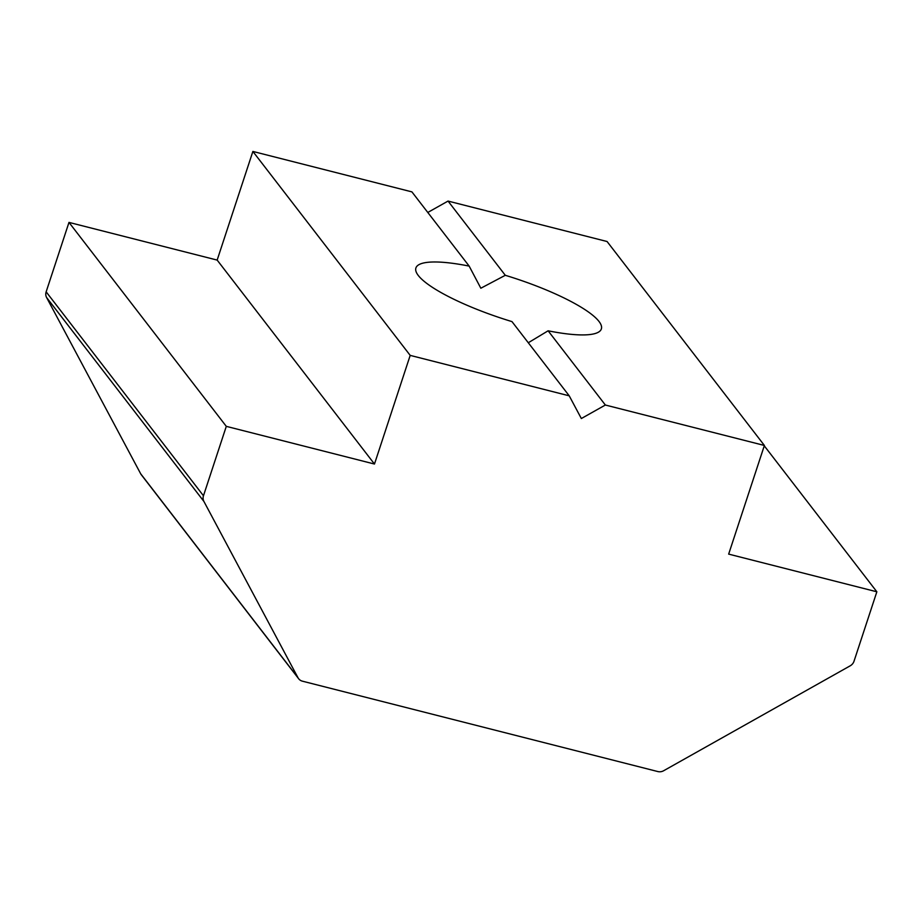 <?xml version="1.0" encoding="UTF-8"?>
<svg xmlns="http://www.w3.org/2000/svg" width="923" height="923" viewBox="0 0 923 923"><rect width="100%" height="100%" fill="white"/><g stroke="black" fill="none" stroke-linecap="round" stroke-linejoin="round"><path stroke-width="1.38" d="M528.279 342.756L548.112 330.803A97.607 21.079 18.2 0 0 601.358 328.934A97.607 21.079 18.2 0 0 505.296 275.296L480.837 288.23L469.161 266.101A97.607 21.079 18.2 0 0 415.904 267.97A97.607 21.079 18.2 0 0 511.977 321.608L569.226 395.829L410.193 355.39L374.473 464.038L226.297 426.357L203.464 495.778A7.811 7.269 142.4 0 0 203.902 501.443L46.588 297.494A7.811 7.269 -37.6 0 1 46.15 291.83L68.983 222.397L226.297 426.357M548.112 330.803L605.361 405.024L581.34 418.534L569.226 395.829M764.267 445.832L876.85 591.793L728.662 554.112L764.394 445.463L607.069 241.514L448.047 201.076L505.296 275.296M448.047 201.076L427.787 212.463M410.193 355.39L252.879 151.441L411.912 191.88L469.161 266.101M764.394 445.463L605.361 405.024M298.614 678.693L141.3 474.745A7.811 7.269 -37.6 0 1 140.688 473.799L298.002 677.747A7.811 7.269 142.4 0 0 302.409 681.174L657.845 771.559A7.811 7.269 142.4 0 0 663.649 770.74L850.221 665.806A7.811 7.269 142.4 0 0 854.017 661.226L876.85 591.793M140.688 473.799L46.588 297.494M298.002 677.747L203.902 501.443M252.879 151.441L217.159 260.09L374.473 464.038M217.159 260.09L68.983 222.397M46.15 291.83L203.464 495.778"/></g></svg>
